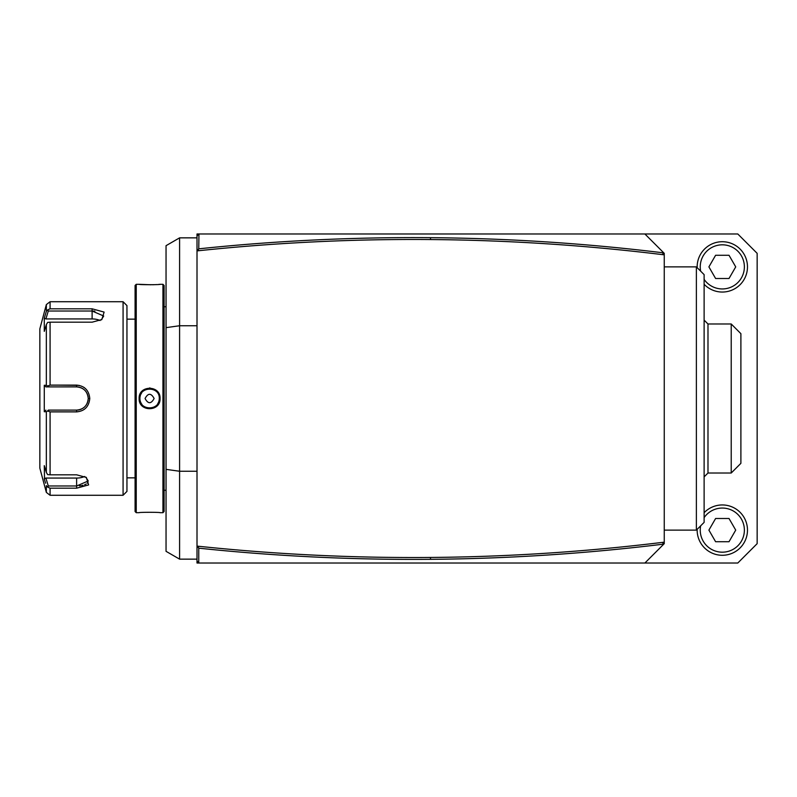 <?xml version="1.0" encoding="UTF-8"?>
<svg xmlns="http://www.w3.org/2000/svg" width="797" height="797" viewBox="0 0 797 797"><rect width="100%" height="100%" fill="white"/><g stroke="black" fill="none" stroke-linecap="round" stroke-linejoin="round"><path stroke-width="1.2" d="M47.621 487.087L50.081 488.192L50.081 495.276L46.346 492.407L46.346 485.622L47.621 487.087L48.298 485.981L45.877 478.061L76.622 478.061A11.616 5.808 0 0 0 84.592 476.476M45.598 483.201L44.273 478.867L45.877 478.061M57.274 411.88L76.622 411.88L50.081 411.88L50.081 474.823L76.622 474.813L86.355 477.443L88.626 484.915L76.622 488.192L50.081 488.192M123.077 301.724L126.952 305.6L126.952 491.4L123.077 495.276L123.077 301.724L50.081 301.724L50.081 308.808L92.113 308.808L104.108 312.085L101.837 319.557L92.113 322.187L50.081 322.177L50.081 385.12L76.622 385.12C84.552 385.858 88.945 390.321 89.782 398.5C88.945 406.669 84.562 411.132 76.622 411.88L76.622 410.116L48.298 410.116L47.621 410.993L50.081 411.88M84.582 387.85L83.575 387.143M79.132 385.369L57.274 385.12M50.081 385.12L47.621 386.007L46.346 385.28L46.346 324.598L47.621 322.406L50.081 322.177M50.081 474.823L47.621 474.594L46.346 472.402L46.346 411.72L44.273 411.72L44.273 385.28L45.877 386.884L48.298 386.884L47.621 386.007M48.298 386.884L76.622 386.884C83.655 387.561 87.531 391.437 88.238 398.5C87.531 405.563 83.655 409.429 76.622 410.116A11.616 11.616 0 0 0 77.309 410.096M46.346 411.72L47.621 410.993M85.737 477.064L88.238 480.97L76.622 485.981L48.298 485.981M46.346 472.402L44.273 465.637L44.532 479.724M46.346 492.407L39.85 468.178L39.85 328.822L46.346 304.593L50.081 301.724M94.903 311.139L93.11 311.029M46.346 324.598L44.273 331.363L44.273 318.133L46.346 311.378L47.621 309.913L46.346 311.378L46.346 304.593M50.081 308.808L47.621 309.913L48.298 311.019L92.113 311.019L103.72 316.03L101.229 319.936M44.273 385.28L46.346 385.28M45.877 386.884L76.622 386.884A11.616 11.616 0 0 1 77.309 386.904M77.996 386.963A11.616 11.616 0 0 1 78.684 387.073M78.744 387.083A11.616 11.616 0 0 1 79.371 387.212M80.706 387.631A11.616 11.616 0 0 1 81.354 387.9M82.609 388.547A11.616 11.616 0 0 1 83.197 388.926M84.313 389.793A11.616 11.616 0 0 1 85.857 391.457M86.176 391.905A11.616 11.616 0 0 1 86.564 392.493M87.222 393.738A11.616 11.616 0 0 1 87.481 394.385M87.899 395.73A11.616 11.616 0 0 1 88.158 397.105M88.218 397.803A11.616 11.616 0 0 1 88.218 399.197M88.158 399.895A11.616 11.616 0 0 1 87.899 401.27M87.481 402.615A11.616 11.616 0 0 1 87.222 403.262M86.564 404.507A11.616 11.616 0 0 1 86.186 405.095M84.811 406.739A11.616 11.616 0 0 1 84.313 407.207M83.197 408.074A11.616 11.616 0 0 1 82.609 408.453M81.364 409.1A11.616 11.616 0 0 1 80.049 409.598M79.371 409.788A11.616 11.616 0 0 1 78.793 409.907M78.684 409.927A11.616 11.616 0 0 1 77.996 410.027M48.298 410.116L76.622 410.116M44.273 411.72L45.877 410.116M44.273 318.133L45.877 318.939L48.298 311.019M45.877 318.939L92.113 318.939A11.616 5.808 180 0 1 100.073 320.524M76.622 488.192L76.642 485.981M79.371 485.861L81.015 485.662M81.832 485.522L83.008 485.263M84.552 484.795L86.106 484.058M87.252 483.181L87.969 482.165M135.082 285.465L135.082 511.535L136.237 512.69L136.237 284.31L135.082 285.465M139.136 398.5C138.509 384.931 160.675 384.921 160.048 398.5C160.685 412.069 138.509 412.079 139.136 398.5L139.913 398.5C139.246 386.047 159.928 386.037 159.27 398.5C159.938 410.953 139.246 410.963 139.913 398.5A9.674 9.674 0 0 1 139.933 397.892M162.947 284.31L164.112 285.465L164.112 511.535L162.947 512.69L162.947 284.31L160.048 284.31C160.645 284.838 138.529 284.828 139.136 284.31L151.161 284.778M150.105 387.99L149.467 387.98M152.496 284.748L153.99 284.708M155.315 284.649L156.591 284.569M158.713 284.419L159.669 284.34M139.136 512.69C138.539 512.162 160.655 512.172 160.048 512.69C160.645 512.162 138.529 512.172 139.136 512.69L136.237 512.69M139.993 397.275A9.674 9.674 0 0 1 140.093 396.657M140.232 396.039A9.674 9.674 0 0 1 140.411 395.442M140.9 394.256A9.674 9.674 0 0 1 141.159 393.758M141.189 393.698A9.674 9.674 0 0 1 141.527 393.15M143.679 390.839A9.674 9.674 0 0 1 145.303 389.833M146.469 389.334A9.674 9.674 0 0 1 147.694 389.006M148.959 388.846A9.674 9.674 0 0 1 150.225 388.846M151.48 389.006A9.674 9.674 0 0 1 152.705 389.334M153.881 389.823A9.674 9.674 0 0 1 155.505 390.839M139.913 398.5A9.674 9.674 0 0 0 139.933 399.108M139.993 399.725A9.674 9.674 0 0 0 140.093 400.343M140.232 400.961A9.674 9.674 0 0 0 140.411 401.568M140.631 402.146A9.674 9.674 0 0 0 141.189 403.302M141.527 403.85A9.674 9.674 0 0 0 141.896 404.368M143.689 406.161A9.674 9.674 0 0 0 145.303 407.177M146.479 407.665A9.674 9.674 0 0 0 147.704 407.994M148.959 408.154A9.674 9.674 0 0 0 149.597 408.174M149.617 408.174A9.674 9.674 0 0 0 150.225 408.154M151.49 407.994A9.674 9.674 0 0 0 152.715 407.656M153.891 407.167A9.674 9.674 0 0 0 155.505 406.161M157.667 403.84A9.674 9.674 0 0 0 157.995 403.302M158.065 403.182A9.674 9.674 0 0 0 158.553 402.156M158.772 401.558A9.674 9.674 0 0 0 158.952 400.951M159.091 400.343A9.674 9.674 0 0 0 159.191 399.725M159.251 399.108A9.674 9.674 0 0 0 159.27 398.5L160.048 398.5M145.074 398.5C148.083 404.079 151.101 404.079 154.12 398.5C151.101 392.921 148.083 392.921 145.074 398.5M166.045 469.353L166.045 551.325L179.594 559.145L179.594 471.256L166.045 469.353L166.045 327.647L179.594 325.744L179.594 237.855L166.045 245.675L166.045 327.647M197.008 471.256L179.594 471.256L179.594 325.744L197.008 325.744M198.134 249.72L198.951 250.696L197.008 250.906L197.008 233.979L198.951 233.979L198.752 248.833L197.008 250.696M197.008 250.906L197.008 546.094L198.951 546.304C275.941 554.373 353.121 558.089 430.49 557.452C508.018 556.804 585.297 551.793 662.307 542.398L664.25 542.159L664.25 254.841L662.307 254.602C585.297 245.207 508.018 240.196 430.49 239.548C353.121 238.911 275.941 242.627 198.951 250.696M664.25 542.159L664.25 543.664L644.893 563.021L197.008 563.021L197.008 546.094M662.307 254.602L663.771 252.858M663.752 252.888C586.263 243.394 508.516 238.323 430.51 237.675C353.071 237.038 275.822 240.754 198.752 248.833M664.25 253.336L644.893 233.979L664.25 253.336L664.25 254.841M663.771 544.142L662.307 542.398M198.951 233.979L737.793 233.979L757.15 253.336L757.15 543.664L737.793 563.021L644.893 563.021L664.25 543.664M326.69 233.979L277.147 233.979M326.69 563.021L277.147 563.021M198.951 563.021L197.008 561.078M198.951 546.304L198.134 547.28L197.008 546.304M198.134 547.28L198.752 548.167C275.822 556.246 353.071 559.962 430.51 559.325C508.516 558.677 586.263 553.606 663.752 544.112M198.752 562.821L198.752 548.167M197.008 235.922L198.752 234.179M722.311 504.949A25.165 25.165 0 0 0 704.12 512.73A25.165 25.165 0 0 1 747.476 530.115A25.165 25.165 0 0 0 722.311 504.949M697.166 529.328A25.165 25.165 0 0 0 722.311 555.28A25.165 25.165 0 0 0 747.476 530.115A25.165 25.165 0 0 1 722.311 555.28A25.165 25.165 0 0 1 697.166 529.328M729.016 518.498L715.606 518.498L708.902 530.115L715.606 541.731L729.016 541.731L735.721 530.115L729.016 518.498M722.311 241.72A25.165 25.165 0 0 0 697.166 267.672A25.165 25.165 0 0 1 722.311 241.72A25.165 25.165 0 0 1 747.476 266.885A25.165 25.165 0 0 0 722.311 241.72M704.12 284.27A25.165 25.165 0 0 0 747.476 266.885A25.165 25.165 0 0 1 704.12 284.27M729.016 255.269L715.606 255.269L708.902 266.885L715.606 278.502L729.016 278.502L735.721 266.885L729.016 255.269M664.25 266.885L696.379 266.885L696.379 530.115L664.25 530.115M696.379 266.885L704.12 274.626L704.12 522.374L696.379 530.115M731.218 473.019L740.891 463.336L740.891 333.664L731.218 323.981L731.218 473.019L707.985 473.019L707.985 323.981L704.12 320.115M76.622 385.12L76.622 386.884M89.782 398.5L88.238 398.5M92.113 308.808L92.113 318.939M76.622 485.981L76.622 478.061M430.49 239.548L430.51 237.675M430.49 557.452L430.51 559.325M700.663 525.821A22.067 22.067 0 0 0 722.311 552.182A22.067 22.067 0 0 0 744.378 530.115A22.067 22.067 0 0 0 704.12 517.632M704.12 279.368A22.067 22.067 0 0 0 744.378 266.885A22.067 22.067 0 0 0 722.311 244.818A22.067 22.067 0 0 0 700.663 271.179M123.077 495.276L50.081 495.276M126.952 319.149L135.082 319.149M139.136 284.31L136.237 284.31M162.947 512.69L160.048 512.69M164.112 306.755L166.045 306.755M164.112 490.245L166.045 490.245M707.985 473.019L704.12 476.885M731.218 323.981L707.985 323.981M197.008 237.855L179.594 237.855M197.008 559.145L179.594 559.145M126.952 477.851L135.082 477.851"/></g></svg>
